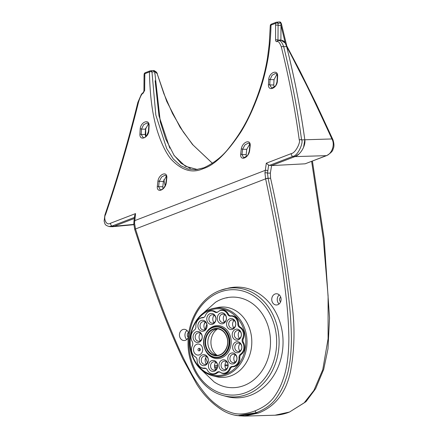 <?xml version="1.0" encoding="UTF-8"?>
<svg xmlns="http://www.w3.org/2000/svg" width="438" height="438" viewBox="0 0 438 438"><rect width="100%" height="100%" fill="white"/><g stroke="black" fill="none" stroke-linecap="round" stroke-linejoin="round"><path stroke-width="0.66" d="M234.001 415.032L239.904 415.914L258.716 412.968C275.338 406.338 285.91 392.64 290.443 371.878C294.643 349.245 295.113 326.496 291.861 303.633C286.989 261.311 279.904 219.52 270.602 178.261L270.366 173.087L271.582 165.597L270.366 173.087L270.602 178.261C279.904 219.52 286.989 261.311 291.861 303.633C295.113 326.496 294.643 349.245 290.443 371.878C285.91 392.64 275.338 406.338 258.716 412.968L244.415 416.1L275.009 415.213C279.986 414.972 284.81 413.915 289.491 412.043L304.125 402.9L313.92 390.384L322.768 369.677L328.084 338.716L328.089 295.891L323.222 238.234L311.632 161.381M298.886 154.05L294.9 156.618L271.582 165.597L305.127 163.812L326.759 155.556A5.617 2.946 -111.1 0 1 326.288 155.654L305.127 163.812M279.433 21.982L280.895 23.05L278.119 23.329L277.96 40.575C280.057 39.962 281.968 42.01 283.698 46.713L286.644 46.609C293.027 58.331 295.217 63.187 303.195 78.594C309.513 90.836 319.088 110.956 331.911 138.95L304.815 139.782C300.627 109.391 294.566 78.331 286.644 46.609L285.269 43.094L280.977 25.344L280.906 40.367L281.218 40.318C283.671 40.285 285.477 42.387 286.644 46.609C294.369 77.274 300.424 108.328 304.815 139.782L303.578 147.321M238.743 415.761L244.415 416.1M288.954 412.147L275.009 415.213M280.977 25.344L280.884 22.924L281.388 23.674L286.682 45.552M302.231 149.944L300.687 152.134M270.366 173.087L267.509 173.114L268.625 165.082L271.582 165.597L294.9 156.618L326.288 155.654C331.413 154.335 335.415 144.929 331.911 138.95A5.617 2.294 155.9 0 1 332.913 139.656L316.231 103.833L300.161 71.389L285.269 43.094L281.24 40.318M280.884 22.924L280.364 22.031M212.403 163.303L192.49 144.485L180.078 127.255L166.719 101.348L157.122 73.54L163.883 93.732L172.539 113.579L183.265 131.931L193.076 145.022L212.441 163.275M154.833 73.907L154.734 71.586L157.122 73.54M153.278 70.589L154.74 71.717L160.319 121.89L165.635 138.846L174.22 155.616L185.4 166.287L197.478 169.511L196.377 169.495M190.295 168.427L181.162 163.336L173.793 154.997M169.791 148.154L159.01 116.004L155.118 80.74M111.017 226.72L114.198 226.238L111.066 226.725L108.985 226.49L112.112 226.019A1.872 0.98 -111.1 0 1 110.973 225.012A1.872 0.98 -111.1 0 1 110.579 223.21L135.556 213.591L134.548 223.216L135.517 228.97C148.893 271.341 159.963 303.178 168.734 324.465C178.195 347.602 183.725 359.598 192.441 375.295C200.965 389.617 209.107 399.5 216.876 404.936C221.299 408.462 226.484 411.134 232.425 412.952C238.694 414.852 246.178 414.173 254.878 410.915C263.534 407.488 269.967 402.801 274.177 396.861C278.163 391.222 281.125 385.413 283.052 379.439C286.802 369.562 288.746 355.798 288.877 338.141C288.511 319.225 287.312 305.56 284.01 280.052C281.026 256.531 274.894 222.794 265.625 178.841L135.517 228.97A1.872 0.378 -17.1 0 0 134.762 229.539L150.924 278.935C160.105 306.354 170.7 332.946 182.717 358.706L196.667 384.088C203.692 395.213 212.386 404 222.756 410.444C227.431 413.237 232.386 414.972 237.631 415.657L256.329 412.711L254.878 410.915M134.006 224.387L114.198 226.238L134.307 218.491L114.198 226.238L112.112 226.019L134.444 217.412M153.935 70.523L154.734 71.586M157.33 73.606L156.525 72.248A1.872 1.872 0 0 0 156.18 71.947A1.872 1.292 -56 0 1 156.629 72.861L156.454 72.243M145.646 128.131L145.821 136.492M165.175 185.734L163.834 179.711M279.74 21.905L276.559 22.201A1.872 1.528 84.6 0 0 276.214 22.289A1.872 0.98 68.9 0 0 276.06 22.322A1.872 0.98 68.9 0 0 275.601 23.323L275.568 39.995C275.688 41.238 276.186 41.791 277.062 41.648C278.36 40.997 279.789 42.782 281.344 47.003C289.206 78.741 295.174 109.735 299.247 139.996C300.879 141.709 295.634 153.158 291.281 153.59L266.304 163.215L264.941 172.977L265.625 178.841A1.872 0.285 167.7 0 1 268.111 178.375C277.396 222.378 283.539 256.175 286.534 279.756C289.841 305.357 291.051 319.034 291.418 338.131C291.292 356.012 289.31 370.022 285.477 380.157C283.506 386.278 280.451 392.267 276.312 398.131C271.878 404.34 265.22 409.201 256.329 412.711M271.615 24.057A1.872 0.98 68.9 0 0 271.461 24.09L276.06 22.322A1.872 1.872 0 0 1 276.559 22.201A1.872 1.528 84.6 0 1 278.119 23.329A1.872 1.002 176.3 0 0 275.601 23.323L271.007 25.092C270.766 36.179 269.83 46.893 268.209 57.247C266.222 69.204 263.282 80.811 259.384 92.057C253.717 107.962 247.552 121.271 240.895 131.98C226.944 152.999 214.467 165.186 203.467 168.542C192.424 173.678 181.551 170.486 170.858 158.967C165.854 152.747 161.387 143.538 157.461 131.323C151.762 113.179 149.895 92.796 149.429 71.931L144.841 73.704L144.66 90.431L143.1 93.261C141.819 93.601 140.302 96.524 138.539 102.021C129.046 140.445 118.052 177.981 105.558 214.62C103.341 217.817 105.886 226.265 110.579 223.21M157.302 186.478L157.91 181.173C158.934 174.034 167.343 170.804 166.84 177.729L166.232 183.04C165.088 190.207 156.755 193.399 157.302 186.478A0.936 0.564 6.7 0 1 158.611 186.687L159.213 181.376L161.66 176.941L164.902 175.293C166.21 175.539 166.736 176.481 166.473 178.113L165.865 183.423C164.721 187.453 162.87 189.616 160.308 189.9L158.611 186.687L162.81 186.763L163.002 188.658M139.914 134.285L140.193 128.969C140.642 121.928 149.342 118.588 149.123 125.531L148.843 130.842C148.301 137.893 139.662 141.233 139.914 134.285A0.936 0.52 3.1 0 1 141.222 134.433L141.501 129.117L143.615 124.737L146.878 123.029C148.121 123.111 148.745 124.074 148.756 125.914L148.477 131.225C146.944 135.884 145.197 138.025 143.242 137.652L141.222 134.433L145.235 134.504L145.668 136.623M240.665 154.362L241.272 149.051C242.296 141.928 250.706 138.671 250.202 145.613L249.594 150.918C248.461 158.063 240.123 161.299 240.665 154.362A0.936 0.564 6.7 0 1 241.973 154.57L242.575 149.254L245.023 144.825L248.258 143.171C249.359 143.073 249.884 144.014 249.835 145.996L249.227 151.302C248.357 154.143 247.569 155.725 246.873 156.054L243.676 157.779L241.973 154.57L246.172 154.647L246.364 156.536M277.648 76.009L277.374 81.326C276.827 88.388 268.187 91.706 268.439 84.764L268.718 79.453C269.167 72.418 277.867 69.056 277.648 76.009A0.936 0.515 -177.2 0 0 277.281 76.393L277.002 81.709C276.351 84.403 275.716 85.903 275.097 86.209L271.768 88.131L269.753 84.912L270.032 79.596L272.14 75.221L275.403 73.507C276.663 73.622 277.287 74.586 277.281 76.393M223.084 395.541C202.843 390.302 187.634 367.137 188.044 342.62C187.814 319.532 201.305 297.353 219.98 290.504L228.154 288.177A55.38 46.127 91 0 1 281.639 328.522A55.38 46.127 91 0 1 250.75 395.185A55.38 46.127 91 0 1 226.178 396.406L223.084 395.541A54.553 45.437 -89 0 0 247.289 394.337A54.553 45.437 -89 0 0 277.719 328.675A54.553 45.437 -89 0 0 225.028 288.927L225.028 288.927A54.553 45.437 -89 0 0 220.046 290.482M188.69 333.614A5.617 4.681 -89 0 0 184.234 329.31A5.617 4.681 -89 0 0 182.728 329.579A5.617 4.681 -89 0 0 179.498 335.754A5.617 4.681 -89 0 0 184.031 340.545A5.617 4.681 -89 0 0 185.537 340.277A5.617 4.681 -89 0 0 188.252 337.561M277.829 304.717A5.617 4.681 91 0 1 276.323 304.985A5.617 4.681 91 0 1 271.79 300.194A5.617 4.681 91 0 1 275.02 294.018A5.617 4.681 91 0 1 276.526 293.75A5.617 4.681 91 0 1 281.059 298.541A5.617 4.681 91 0 1 277.829 304.717M264.941 172.977A1.872 0.914 180 0 1 267.509 173.114L268.111 178.375M268.625 165.082L266.304 163.215M291.281 153.59A1.872 0.98 -111.1 0 0 291.675 155.386A1.872 0.98 -111.1 0 0 292.814 156.399L294.9 156.618C300.238 154.953 305.85 145.832 304.815 139.782L301.579 139.897C303.715 141.792 298.294 155.808 292.814 156.399L269.343 165.438M281.344 47.003A1.872 1.205 166.1 0 1 283.698 46.713C291.555 78.517 297.517 109.582 301.579 139.897A1.872 1.341 172.4 0 0 299.247 139.996M277.906 40.586A1.872 1.166 81.2 0 0 277.062 41.648M278.168 40.553L281.289 40.312L280.911 39.935L280.977 25.366L278.218 25.399A1.872 0.942 -179.9 0 0 275.661 25.262M275.568 39.995A1.872 0.975 -179.3 0 1 278.125 40.154L280.911 39.935M150.398 70.814A1.872 1.872 0 0 0 149.9 70.929A1.872 0.98 68.9 0 1 150.053 70.896A1.872 1.528 -95.4 0 1 150.398 70.814L153.59 70.507M140.193 128.969A0.936 0.515 2.8 0 1 141.501 129.117L145.498 129.188L145.235 134.504M145.498 129.188L148.356 123.905M157.91 181.173A0.936 0.558 6.3 0 1 159.213 181.376L163.396 181.452L162.81 186.763M163.396 181.452L166.309 176.328M149.123 125.531A0.936 0.515 -177.2 0 0 148.756 125.909M148.843 130.842A0.936 0.52 -176.9 0 0 148.477 131.225M166.84 177.729A0.936 0.558 -173.7 0 0 166.473 178.113M166.232 183.04A0.936 0.564 -173.3 0 0 165.865 183.423M276.887 74.389L274.024 79.667L273.761 84.988L274.193 87.102M249.671 144.211L246.758 149.331L246.172 154.647M268.439 84.764A0.936 0.52 3.1 0 1 269.753 84.912L273.761 84.988M268.718 79.453A0.936 0.515 2.8 0 1 270.032 79.596L274.024 79.667M277.374 81.326A0.936 0.52 -176.9 0 0 277.002 81.703M241.272 149.051A0.936 0.558 6.3 0 1 242.575 149.254L246.758 149.331M250.202 145.613A0.936 0.558 -173.7 0 0 249.835 145.996M249.594 150.918A0.936 0.564 -173.3 0 0 249.227 151.302M154.74 71.717L151.97 71.98A1.872 0.98 177.6 0 0 149.429 71.931A1.872 0.98 68.9 0 1 149.9 70.929L145.301 72.703A1.872 0.98 68.9 0 0 144.841 73.699A1.872 0.876 3.3 0 0 144.107 74.34A1.872 0.876 3.3 0 1 144.107 74.34A1.872 1.872 0 0 1 145.301 72.703A1.872 0.98 68.9 0 1 145.454 72.664M203.785 167.858L195.726 169.714L188.22 169.084L180.62 165.701L173.355 159.049L166.73 148.635L155.829 115.068L151.97 71.98A1.872 1.528 -95.4 0 0 150.42 70.808M270.268 25.765A1.872 0.898 2.1 0 1 271.007 25.092A1.872 0.98 68.9 0 1 271.461 24.09A1.872 1.872 0 0 0 270.268 25.771L269.217 44.134L267.563 57.351C264.919 73.923 260.112 90.425 253.148 106.861C247.35 121.375 239.296 135.068 228.986 147.94C222.488 156.344 214.133 162.958 203.916 167.781L203.467 168.542M105.558 214.62A1.872 0.876 18.8 0 0 104.906 215.025C117.253 178.846 128.235 141.299 137.855 102.377L141.469 94.159L143.259 92.451L143.927 91.181A1.872 0.969 1 0 1 144.66 90.431M143.248 92.456A1.872 0.756 58.5 0 0 143.1 93.261M134.767 229.485A1.872 0.394 -16.9 0 1 134.729 229.435L133.814 223.982L133.935 221.464L134.685 215.458L135.556 213.591M133.814 223.977A1.872 0.936 -1.2 0 1 134.548 223.216M186.96 330.427A5.617 4.681 -89 0 0 186.796 339.527M188.417 332.634A2.809 2.338 -89 0 0 188.269 337.331M280.627 301.82A2.809 2.338 91 0 1 280.709 297.074M279.088 303.967A5.617 4.681 91 0 1 279.258 294.867M216.465 301.678A45.306 37.734 91 0 1 217.472 301.109A45.306 37.734 91 0 1 221.464 299.269A45.306 37.734 91 0 1 268.779 328.522A45.306 37.734 91 0 1 244.092 385.517A45.306 37.734 91 0 1 215.978 383.097A45.306 37.734 91 0 1 214.987 382.489M239.608 327.421A7.961 6.63 91 0 1 243.134 332.223A7.961 6.63 91 0 1 242.542 338.607A3.745 3.121 -89 0 0 242.263 341.613A3.745 3.121 -89 0 0 242.685 342.636A7.961 6.63 91 0 1 243.583 344.81A7.961 6.63 91 0 1 240.561 354.123A3.745 3.121 -89 0 0 239.006 357.715A7.961 6.63 91 0 1 232.381 366.425A3.745 3.121 -89 0 0 229.55 368.61A7.961 6.63 91 0 1 220.21 372.207A3.745 3.121 -89 0 0 216.854 372.41A7.961 6.63 91 0 1 209.293 372.514A7.961 6.63 91 0 1 207.294 369.929A3.745 3.121 -89 0 0 206.358 368.714A3.745 3.121 -89 0 0 204.316 368.09A7.961 6.63 91 0 1 199.985 366.754A7.961 6.63 91 0 1 197.412 362.598A7.961 6.63 91 0 1 197.105 360.2A3.745 3.121 -89 0 0 196.963 359.067A3.745 3.121 -89 0 0 195.748 357.112A3.745 3.121 -89 0 0 195.304 356.811A7.961 6.63 91 0 1 194.352 356.165A7.961 6.63 91 0 1 191.778 352.01A7.961 6.63 91 0 1 192.37 345.62A3.745 3.121 -89 0 0 192.643 342.615A3.745 3.121 -89 0 0 192.222 341.591A7.961 6.63 91 0 1 191.329 339.417A7.961 6.63 91 0 1 194.144 330.257A7.961 6.63 91 0 1 194.352 330.104A3.745 3.121 -89 0 0 194.45 330.033A3.745 3.121 -89 0 0 195.906 326.518A7.961 6.63 91 0 1 199 319.039A7.961 6.63 91 0 1 202.526 317.807A3.745 3.121 -89 0 0 204.185 317.221A3.745 3.121 -89 0 0 205.362 315.617A7.961 6.63 91 0 1 207.864 312.206A7.961 6.63 91 0 1 214.702 312.02A3.745 3.121 -89 0 0 217.921 311.933A3.745 3.121 -89 0 0 218.058 311.823A7.961 6.63 91 0 1 218.354 311.582A7.961 6.63 91 0 1 227.612 314.298A3.745 3.121 -89 0 0 230.596 316.143A7.961 6.63 91 0 1 237.5 321.629A7.961 6.63 91 0 1 237.807 324.032A3.745 3.121 -89 0 0 237.949 325.16A3.745 3.121 -89 0 0 239.608 327.421L240.248 327.12A3.405 2.836 91 0 1 238.737 325.067A3.405 2.836 91 0 1 238.606 324.038A8.3 6.915 -89 0 0 238.288 321.536A8.3 6.915 -89 0 0 231.089 315.809A3.405 2.836 91 0 1 228.379 314.139A8.3 6.915 -89 0 0 218.721 311.308L218.354 311.582M241.201 332.968A5.524 4.604 -89 0 0 235.425 329.398A5.524 4.604 -89 0 0 232.414 336.351A5.524 4.604 -89 0 0 238.19 339.921A5.524 4.604 -89 0 0 241.201 332.968M208.652 367.608A5.524 4.604 -89 0 0 214.428 371.178A5.524 4.604 -89 0 0 217.44 364.224A5.524 4.604 -89 0 0 211.663 360.66A5.524 4.604 -89 0 0 208.652 367.608M199.345 361.854A5.524 4.604 -89 0 0 205.115 365.423A5.524 4.604 -89 0 0 208.127 358.47A5.524 4.604 -89 0 0 202.356 354.9A5.524 4.604 -89 0 0 199.345 361.854M219.148 366.989A5.524 4.604 -89 0 0 224.918 370.559A5.524 4.604 -89 0 0 227.93 363.606A5.524 4.604 -89 0 0 222.159 360.036A5.524 4.604 -89 0 0 219.148 366.989M228.006 360.156A5.524 4.604 -89 0 0 233.777 363.721A5.524 4.604 -89 0 0 236.788 356.773A5.524 4.604 -89 0 0 231.018 353.203A5.524 4.604 -89 0 0 228.006 360.156M232.863 348.938A5.524 4.604 -89 0 0 238.633 352.508A5.524 4.604 -89 0 0 241.645 345.555A5.524 4.604 -89 0 0 235.874 341.985A5.524 4.604 -89 0 0 232.863 348.938M235.567 322.373A5.524 4.604 -89 0 0 229.791 318.804A5.524 4.604 -89 0 0 226.78 325.757A5.524 4.604 -89 0 0 232.556 329.327A5.524 4.604 -89 0 0 235.567 322.373M226.254 316.619A5.524 4.604 -89 0 0 220.484 313.05A5.524 4.604 -89 0 0 217.472 320.003A5.524 4.604 -89 0 0 223.243 323.572A5.524 4.604 -89 0 0 226.254 316.619M215.764 317.238A5.524 4.604 -89 0 0 209.994 313.674A5.524 4.604 -89 0 0 206.982 320.627A5.524 4.604 -89 0 0 212.753 324.191A5.524 4.604 -89 0 0 215.764 317.238M202.044 335.289A5.524 4.604 -89 0 0 196.273 331.719A5.524 4.604 -89 0 0 193.262 338.673A5.524 4.604 -89 0 0 199.033 342.242A5.524 4.604 -89 0 0 202.044 335.289M206.906 324.076A5.524 4.604 -89 0 0 201.13 320.506A5.524 4.604 -89 0 0 198.118 327.46A5.524 4.604 -89 0 0 203.894 331.029A5.524 4.604 -89 0 0 206.906 324.076M202.493 347.876A5.524 4.604 -89 0 0 196.722 344.312A5.524 4.604 -89 0 0 193.711 351.265A5.524 4.604 -89 0 0 199.482 354.829A5.524 4.604 -89 0 0 202.493 347.876M209.293 372.514L209.649 372.804A8.3 6.915 -89 0 0 217.533 372.694A3.405 2.836 91 0 1 220.582 372.514A8.3 6.915 -89 0 0 230.322 368.763A3.405 2.836 91 0 1 232.901 366.776A8.3 6.915 -89 0 0 239.805 357.693A3.405 2.836 91 0 1 241.218 354.43A8.3 6.915 -89 0 0 244.371 344.717A8.3 6.915 -89 0 0 243.435 342.45A3.405 2.836 91 0 1 243.052 341.52A3.405 2.836 91 0 1 243.309 338.788A8.3 6.915 -89 0 0 243.922 332.124A8.3 6.915 -89 0 0 240.248 327.12M194.352 356.165L194.707 356.455A8.3 6.915 -89 0 0 195.698 357.129A3.405 2.836 91 0 1 195.928 357.271M199.985 366.754L200.341 367.049A8.3 6.915 -89 0 0 204.858 368.435A3.405 2.836 91 0 1 206.533 368.873M218.108 311.779A3.405 2.836 91 0 1 215.365 311.736A8.3 6.915 -89 0 0 208.231 311.927L207.864 312.206M204.371 317.074A3.405 2.836 91 0 1 203.046 317.473A8.3 6.915 -89 0 0 199.367 318.76L199 319.039M194.603 329.907A8.3 6.915 -89 0 0 194.51 329.978L194.144 330.257M216.432 376.702A35.21 29.324 -89 0 0 231.275 375.722A35.21 29.324 -89 0 0 250.459 331.424A35.21 29.324 -89 0 0 217.691 307.509L213.76 308.325A34.312 28.579 91 0 1 245.625 331.363A34.312 28.579 91 0 1 245.691 331.626A34.312 28.579 91 0 1 245.762 331.889A34.312 28.579 91 0 1 212.534 375.749L216.432 376.702M216.969 368.314A5.152 4.292 -89 0 0 215.321 367.887L214.735 367.876M207.541 362.752A42.147 35.106 91 0 1 205.663 357.846A42.147 35.106 -89 0 0 207.541 362.752M205.126 329.475A42.147 35.106 91 0 1 206.856 324.35A42.147 35.106 -89 0 0 205.126 329.475M204.048 324.668L205.126 322.313M239.455 338.41A5.152 4.292 91 0 1 238.414 336.34A5.152 4.292 91 0 1 239.591 331.008M200.292 349.809A4.216 3.509 91 0 1 200.303 349.409M239.904 350.997A5.152 4.292 91 0 1 238.863 348.927A5.152 4.292 91 0 1 240.04 343.595M235.047 362.21A5.152 4.292 91 0 1 234.007 360.145A5.152 4.292 91 0 1 235.184 354.813M226.183 369.048A5.152 4.292 91 0 1 225.143 366.978A5.152 4.292 91 0 1 226.32 361.646M215.693 369.667A5.152 4.292 91 0 1 214.653 367.597A5.152 4.292 91 0 1 215.83 362.27M206.386 363.912A5.152 4.292 91 0 1 205.345 361.843A5.152 4.292 91 0 1 206.522 356.51M200.303 340.731A5.152 4.292 91 0 1 199.263 338.662A5.152 4.292 91 0 1 200.44 333.329M205.159 329.518A5.152 4.292 91 0 1 204.119 327.449A5.152 4.292 91 0 1 205.296 322.116M214.023 322.68A5.152 4.292 91 0 1 212.983 320.616A5.152 4.292 91 0 1 214.155 315.283M224.513 322.061A5.152 4.292 91 0 1 223.473 319.992A5.152 4.292 91 0 1 224.65 314.659M233.821 327.816A5.152 4.292 91 0 1 232.781 325.746A5.152 4.292 91 0 1 233.958 320.413M234.494 335.968A4.216 3.509 91 0 1 237.33 330.509A4.216 3.509 91 0 1 241.196 333.389A4.216 3.509 -89 0 1 237.182 338.82A4.216 3.509 -89 0 1 234.494 335.968M199.898 350.652A1.407 1.172 91 0 1 199.936 348.555M200.254 349.157A1.407 1.172 -89 0 0 198.025 350.022A1.407 1.172 -89 0 0 200.254 349.157M241.639 345.976A4.216 3.509 -89 0 0 237.779 343.102A4.216 3.509 -89 0 0 234.943 348.555A4.216 3.509 -89 0 0 237.631 351.413A4.216 3.509 -89 0 0 241.639 345.976M236.783 357.189A4.216 3.509 -89 0 0 232.923 354.315A4.216 3.509 -89 0 0 230.087 359.773A4.216 3.509 -89 0 0 232.77 362.626A4.216 3.509 -89 0 0 236.783 357.189M227.924 364.022A4.216 3.509 -89 0 0 224.064 361.147A4.216 3.509 -89 0 0 221.223 366.606A4.216 3.509 -89 0 0 223.911 369.458A4.216 3.509 -89 0 0 227.924 364.022M217.434 364.646A4.216 3.509 -89 0 0 213.569 361.772A4.216 3.509 -89 0 0 210.733 367.23A4.216 3.509 -89 0 0 213.421 370.083A4.216 3.509 -89 0 0 217.434 364.646M208.121 358.892A4.216 3.509 -89 0 0 204.261 356.017A4.216 3.509 -89 0 0 201.425 361.47A4.216 3.509 -89 0 0 204.108 364.323A4.216 3.509 -89 0 0 208.121 358.892M202.038 335.711A4.216 3.509 91 0 1 198.031 341.142A4.216 3.509 91 0 1 195.343 338.289A4.216 3.509 91 0 1 198.179 332.836A4.216 3.509 91 0 1 202.038 335.711M206.9 324.492A4.216 3.509 91 0 1 202.887 329.929A4.216 3.509 91 0 1 200.199 327.076A4.216 3.509 91 0 1 203.035 321.618A4.216 3.509 91 0 1 206.9 324.492M215.759 317.66A4.216 3.509 91 0 1 211.746 323.096A4.216 3.509 91 0 1 209.063 320.244A4.216 3.509 91 0 1 211.899 314.785A4.216 3.509 91 0 1 215.759 317.66M226.249 317.041A4.216 3.509 91 0 1 222.236 322.472A4.216 3.509 91 0 1 219.553 319.62A4.216 3.509 91 0 1 222.389 314.161A4.216 3.509 91 0 1 226.249 317.041M235.562 322.795A4.216 3.509 91 0 1 231.549 328.232A4.216 3.509 91 0 1 228.86 325.374A4.216 3.509 91 0 1 231.697 319.921A4.216 3.509 91 0 1 235.562 322.795M217.034 355.262A15.171 12.636 91 0 1 211.51 346.874A15.171 12.636 91 0 1 217.511 328.96M217.522 355.349A13.299 11.076 91 0 1 208.335 346.212A13.299 11.076 91 0 1 218.004 328.894M226.747 297.917A46.833 39.009 91 0 1 227.809 297.528M228.072 364.958L224.968 364.887M217.368 367.4A6.181 5.146 -89 0 0 215.343 366.858A6.181 5.146 -89 0 0 214.516 366.924M214.472 365.61A7.495 6.242 91 0 1 215.365 365.549A7.495 6.242 91 0 1 217.587 366.086M214.538 367.049A6.181 5.146 91 0 1 215.6 366.874M228.056 365.812L224.951 365.725M133.935 221.458A1.872 1.188 7.2 0 1 134.674 220.659L265.143 170.393A1.872 1.15 -170.5 0 1 267.689 170.842M270.602 178.261L268.094 178.277A1.872 0.296 168 0 0 265.598 178.726M143.927 91.181L144.047 76.442A1.872 0.947 -0 0 1 144.781 75.686M137.855 102.377A1.872 0.701 13.8 0 1 138.539 102.021M134.762 229.539L134.734 229.435A1.872 0.394 -16.9 0 1 135.484 228.86M245.937 392.558A52.697 43.893 -89 0 0 274.653 326.261A52.697 43.893 -89 0 0 219.613 292.228A52.697 43.893 -89 0 0 190.902 358.53A52.697 43.893 -89 0 0 245.937 392.558M204.995 349.185A16.502 13.742 -89 0 0 222.427 357.457A16.502 13.742 -89 0 0 230.569 337.063A16.502 13.742 -89 0 0 218.661 325.669A16.502 13.742 -89 0 0 205.263 334.594M243.309 338.788L242.542 338.607M191.45 352.344A33.381 27.802 91 0 1 209.534 310.389A33.381 27.802 91 0 1 244.431 331.659A33.381 27.802 -89 0 1 244.497 331.905A33.381 27.802 -89 0 1 244.563 332.152A33.381 27.802 91 0 1 226.205 373.937A33.381 27.802 91 0 1 191.45 352.344M227.18 337.961A13.299 11.076 -89 0 0 227.119 337.747A13.299 11.076 -89 0 0 216.87 328.801A13.299 11.076 -89 0 0 206.057 346.173A13.299 11.076 -89 0 0 216.383 355.399A13.299 11.076 -89 0 0 227.267 338.306A13.299 11.076 -89 0 0 227.196 338.026M205.553 346.283A13.677 11.388 -89 0 0 219.712 355.158A13.677 11.388 -89 0 0 227.36 338.196A13.677 11.388 91 0 0 227.284 337.906A13.677 11.388 -89 0 0 227.207 337.621A13.677 11.388 -89 0 0 212.884 329.124A13.677 11.388 -89 0 0 205.553 346.283M204.354 346.743A15.182 12.642 91 0 1 204.283 346.458A15.182 12.642 91 0 1 212.748 327.602A15.182 12.642 91 0 1 228.483 337.446A15.182 12.642 91 0 1 220.33 356.499A15.182 12.642 91 0 1 204.431 347.027A15.182 12.642 -89 0 1 204.354 346.743M204.245 346.797A15.554 12.954 91 0 1 204.185 346.567A15.554 12.954 91 0 1 216.564 326.545A15.554 12.954 91 0 1 228.981 337.337A15.554 12.954 91 0 1 216 357.638A15.554 12.954 91 0 1 204.343 347.153A15.554 12.954 91 0 1 204.261 346.863M216.158 357.649A15.565 12.965 -89 0 0 216.323 357.654A15.565 12.965 -89 0 0 229.315 337.342A15.565 12.965 -89 0 0 216.887 326.54A15.565 12.965 -89 0 0 216.728 326.545M195.698 357.129L195.304 356.811M204.858 368.435L204.316 368.09M217.533 372.694L216.854 372.41M220.582 372.514L220.21 372.207M230.322 368.763L229.55 368.61M232.901 366.776L232.381 366.425M239.805 357.693L239.006 357.715M241.218 354.43L240.561 354.123M243.435 342.45L242.685 342.636M203.046 317.473L202.526 317.807M215.365 311.736L214.702 312.02M228.379 314.139L227.612 314.298M231.089 315.809L230.596 316.143M238.606 324.038L237.807 324.032M312.414 161.08L324.153 238.819L329.529 318.108L327.974 348.867L323.693 369.409L315.612 388.736L305.954 401.695L289.491 412.043M156.18 71.947L154.286 70.666M280.605 22.218L281.388 23.674M112.177 226.736L133.842 224.705M332.913 139.656C334.238 143.784 334.293 146.905 333.072 149.029C332.968 150.88 330.86 153.054 326.759 155.556M195.748 169.709L203.916 167.781M144.047 76.436L144.107 74.34M104.906 215.025L104.124 221.108C105.158 224.519 104.731 225.05 108.985 226.49M213.76 308.325C197.001 311.177 185.553 333.679 191.061 352.59C194.675 364.936 201.836 372.656 212.534 375.749M202.86 313.455L215.655 302.149L218.004 300.824M216.498 383.392L214.193 381.98L201.825 370.225M216.383 355.399C223.566 355.897 229.6 346.294 227.13 338.01C225.324 332.267 221.902 329.195 216.87 328.801M216.887 326.54L216.564 326.545C208.11 326.288 201.387 337.37 204.201 346.841C206.221 353.395 210.152 356.992 216 357.638L216.323 357.654M215.365 365.549L217.582 365.588"/></g></svg>
